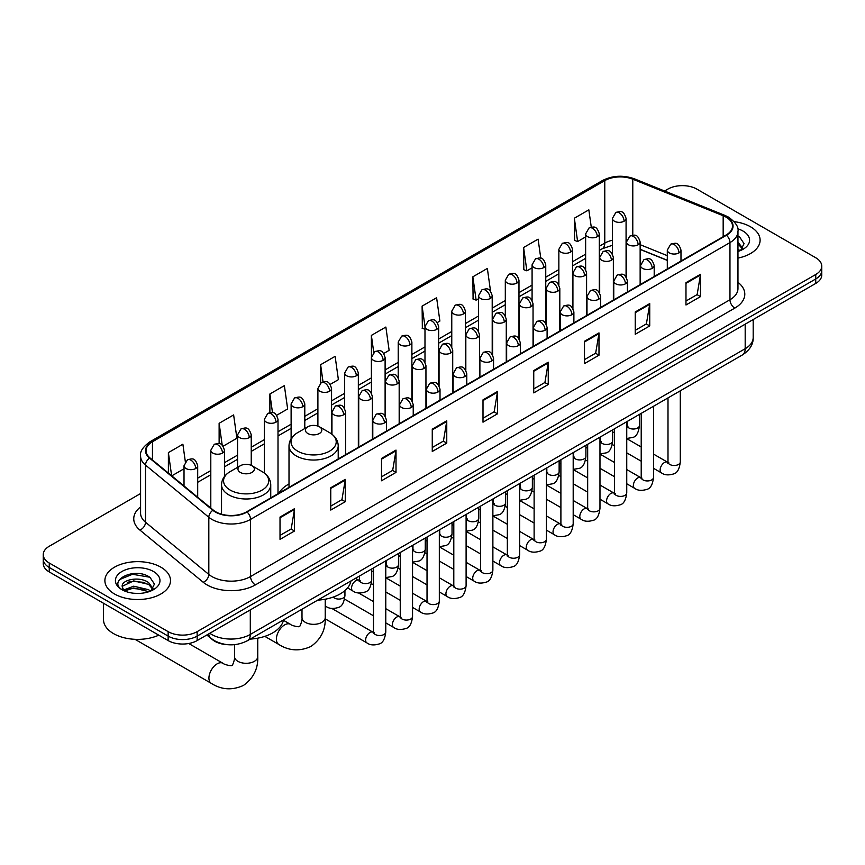 <?xml version="1.0" encoding="UTF-8"?>
<svg xmlns="http://www.w3.org/2000/svg" width="865" height="865" viewBox="0 0 865 865"><rect width="100%" height="100%" fill="white"/><g stroke="black" fill="none" stroke-linecap="round" stroke-linejoin="round"><path stroke-width="1.3" d="M289.007 483.978A36.222 20.911 0 0 0 279.017 493.137M667.304 260.408L640.143 249.423M227.852 644.706A20.501 11.84 180 0 1 212.487 639.689L206.8 634.996M140.584 493.537L49.251 546.258A20.501 11.84 0 0 0 43.25 554.638L43.25 563.558A20.501 11.84 0 0 0 49.251 571.938L168.145 640.576A20.501 11.84 0 0 0 197.144 640.576L815.749 283.428A20.501 11.84 0 0 0 821.75 275.059L821.75 270.594A20.501 11.84 0 0 1 815.749 278.963A20.501 11.84 0 0 0 821.75 270.594L821.75 266.128A20.501 11.84 0 0 0 815.749 257.759L696.855 189.111A20.501 11.84 0 0 0 667.856 189.111L664.59 191.003M43.25 554.638A20.501 11.84 0 0 0 49.251 563.007L168.145 631.645A20.501 11.84 0 0 0 197.144 631.645L197.144 636.11L815.749 278.963L197.144 636.11A20.501 11.84 0 0 1 168.145 636.11A20.501 11.84 0 0 0 197.144 636.11L197.144 640.576M49.251 563.007L49.251 567.472L168.145 636.11L49.251 567.472A20.501 11.84 0 0 1 43.25 559.093A20.501 11.84 0 0 0 49.251 567.472L49.251 571.938M750.506 226.781A32.805 18.944 0 0 0 734.115 221.645A32.805 18.944 0 0 1 750.506 226.781A32.805 18.944 0 0 1 760.108 240.178A32.805 18.944 0 0 0 750.506 226.781M160.89 567.191A32.805 18.944 0 0 0 125.144 563.083A32.805 18.944 0 0 0 104.892 580.588A32.805 18.944 0 0 0 114.494 593.974A32.805 18.944 0 0 0 150.251 598.083A32.805 18.944 0 0 0 170.502 580.588A32.805 18.944 0 0 0 160.89 567.191A32.805 18.944 0 0 0 125.144 563.083A32.805 18.944 0 0 0 104.892 580.588A32.805 18.944 0 0 0 114.494 593.974A32.805 18.944 0 0 0 150.251 598.083A32.805 18.944 0 0 0 170.502 580.588A32.805 18.944 0 0 0 160.89 567.191M726.092 217.158A21.874 12.629 180 0 1 732.504 226.089A21.874 12.629 180 0 1 726.092 235.01L246.676 511.799A21.874 12.629 180 0 1 213.298 510.112L150.002 457.931A21.874 12.629 180 0 1 146.044 450.687A21.874 12.629 180 0 1 152.456 441.756L604.776 180.612A21.874 12.629 180 0 1 632.78 179.196L723.172 215.742A21.874 12.629 180 0 1 726.092 217.158M726.481 216.931A22.414 12.943 0 0 0 723.486 215.482L633.094 178.936A22.414 12.943 0 0 0 604.386 180.396L152.067 441.539A22.414 12.943 0 0 0 149.559 458.115L212.844 510.296A22.414 12.943 0 0 0 247.066 512.026L726.481 235.237A22.414 12.943 0 0 0 726.481 216.931M280.022 517.054L280.022 539.371L294.522 531.002L294.522 508.674L280.022 517.054M280.022 535.413L291.191 528.958L294.468 509.42A5.471 3.157 -120 0 0 294.522 508.674M291.094 529.023L294.522 531.002M330.765 487.752L330.765 510.069L345.265 501.7L345.265 479.383L330.765 487.752M330.765 506.111L341.935 499.667L345.211 480.118A5.471 3.157 -120 0 0 345.265 479.383M341.837 499.721L345.265 501.7M381.508 458.45L381.508 480.778L396.008 472.409L396.008 450.081L381.508 458.45M381.508 476.82L392.678 470.365L395.954 450.827A5.471 3.157 -120 0 0 396.008 450.081M392.58 470.43L396.008 472.409M432.262 429.159L432.262 451.476L446.762 443.107L446.762 420.79L432.262 429.159M432.262 447.519L443.421 441.074L446.697 421.525A5.471 3.157 -120 0 0 446.762 420.79M443.323 441.128L446.762 443.107M685.977 282.671L685.977 304.988L700.477 296.619L700.477 274.302L685.977 282.671M685.977 301.031L697.147 294.587L700.423 275.038A5.471 3.157 -120 0 0 700.477 274.302M697.049 294.641L700.477 296.619M635.234 311.973L635.234 334.29L649.734 325.921L649.734 303.593L635.234 311.973M635.234 330.333L646.404 323.878L649.68 304.339A5.471 3.157 -120 0 0 649.734 303.593M646.306 323.943L649.734 325.921M584.491 341.264L584.491 363.592L598.991 355.212L598.991 332.895L584.491 341.264M584.491 359.624L595.661 353.18L598.937 333.641A5.471 3.157 -120 0 0 598.991 332.895M595.563 353.234L598.991 355.212M533.748 370.566L533.748 392.883L548.248 384.514L548.248 362.197L533.748 370.566M533.748 388.926L544.918 382.481L548.183 362.932A5.471 3.157 -120 0 0 548.248 362.197M544.82 382.535L548.248 384.514M483.005 399.857L483.005 422.185L497.505 413.816L497.505 391.488L483.005 399.857M483.005 418.217L494.175 411.772L497.44 392.234A5.471 3.157 -120 0 0 497.505 391.488M494.077 411.827L497.505 413.816M737.964 258.084A32.805 18.944 0 0 0 760.108 240.178A32.805 18.944 0 0 1 737.964 258.084M197.144 631.645L815.749 274.497A20.501 11.84 0 0 0 821.75 266.128M276.67 415.286L287.645 408.95L284.369 385.628L269.88 393.997L269.88 412.659M223.116 446.21L236.902 438.252L233.626 414.93L219.126 423.299L219.126 443.615M185.337 461.705L182.883 444.221L168.383 452.6L168.383 473.09M437.312 322.548L439.885 321.066L436.609 297.733L422.109 306.113L422.347 328.3M490.552 291.246L487.352 268.442L472.852 276.811L473.09 298.998M540.776 258.203L538.095 239.14L523.595 247.509L523.833 269.696M591.271 227.138L588.838 209.849L574.349 218.218L574.576 240.405M330.214 384.374L338.388 379.659L335.123 356.337L320.623 364.706L320.623 382.99M383.768 353.461L389.131 350.357L385.866 327.035L371.366 335.404L371.442 357.688M371.442 393.078L371.366 357.505M371.366 335.404L373.756 352.412M424.985 329.284L422.109 328.213M422.109 306.113L424.985 326.624M472.852 276.811L476.128 300.133L478.54 298.739M476.128 300.133L472.852 298.912M523.595 247.509L526.871 270.842L532.083 267.826M526.871 270.842L523.595 269.61M574.349 218.218L577.615 241.54L585.637 236.913M577.615 241.54L574.349 240.319M320.623 364.706L323.023 381.833M269.88 393.997L272.497 412.659M219.126 423.299L222.208 445.194M171.757 475.858L184.018 468.776M168.383 452.6L171.638 475.772M737.964 249.12L740.029 250.731M737.964 250.893L738.548 251.283M737.964 242.027L742.667 248.331M737.964 243.8L742.311 248.785M737.964 251.466A22.285 12.867 0 0 0 743.057 249.271A22.285 12.867 0 0 0 743.057 231.085A22.285 12.867 0 0 0 737.715 228.803M740.559 250.515L744.051 243.66L739.64 237.01M737.964 236.177L739.337 236.805M307.81 433.484A8.207 4.736 0 0 0 319.412 433.484A8.207 4.736 0 0 0 319.412 426.78L329.597 432.662A22.598 13.051 0 0 1 329.597 451.119A22.598 13.051 0 0 1 297.625 451.119A22.598 13.051 0 0 1 297.625 432.662C292.067 435.971 289.191 440.361 289.007 445.843A24.609 14.208 0 0 0 296.208 455.887A24.609 14.208 0 0 0 323.023 458.958A24.609 14.208 0 0 0 338.215 445.843C338.031 440.361 335.166 435.971 329.597 432.662L319.412 426.78A8.207 4.736 0 0 0 307.81 426.78A8.207 4.736 0 0 0 307.81 433.484M317.693 600.148A37.595 21.701 0 0 0 350.985 580.934M240.351 472.431A8.207 4.736 0 0 0 251.942 472.431A8.207 4.736 0 0 0 251.942 465.738L262.127 471.62A22.598 13.051 0 0 1 262.127 490.066A22.598 13.051 0 0 1 230.166 490.066A22.598 13.051 0 0 1 230.166 471.62C224.597 474.917 221.721 479.318 221.537 484.789A24.609 14.208 0 0 0 228.749 494.834A24.609 14.208 0 0 0 255.564 497.916A24.609 14.208 0 0 0 270.745 484.789C270.572 479.318 267.696 474.917 262.127 471.62L251.942 465.738A8.207 4.736 0 0 0 240.351 465.738A8.207 4.736 0 0 0 240.351 472.431M250.223 639.105A37.595 21.701 0 0 0 283.515 619.881M103.519 603.262L103.519 619.643A34.178 19.733 0 0 0 113.531 633.602A34.178 19.733 0 0 0 158.782 635.17M133.989 593.271L139.146 593.422M123.749 589.995L133.697 586.2L148.618 589.692L150.424 591.141M124.668 590.957L133.697 587.973L148.942 591.692M123.911 590.687L122.311 586.946A15.451 8.92 0 0 0 124.798 591.076M153.051 588.741L148.618 582.61C139.351 575.69 120.267 579.961 122.311 586.946L122.246 586.265M122.343 587.162L122.776 586.016L133.697 580.891L148.618 584.372L152.705 589.195M150.953 590.925L154.446 584.07L150.023 577.42C134.399 566.175 106.611 580.988 122.657 590.06L123.457 590.546M153.451 571.484A22.285 12.867 0 0 0 121.943 571.484A22.285 12.867 0 0 0 121.943 589.681A22.285 12.867 0 0 0 153.451 589.681A22.285 12.867 0 0 0 153.451 571.484M119.402 579.647L132.486 574.284L149.731 577.215M127.577 582.264L132.486 581.366L144.79 582.426M127.577 589.346L132.486 588.46L144.79 589.508M209.806 633.266A27.334 15.786 0 0 0 211.644 634.434A27.334 15.786 0 0 0 250.299 634.434L745.187 348.714A27.334 15.786 0 0 0 753.188 337.555C753.393 344.335 749.782 350.141 742.354 354.974L247.466 640.695A13.667 7.893 60 0 0 250.299 634.434L250.299 609.879M745.187 324.159L745.187 348.714A13.667 7.893 60 0 1 742.354 354.974M208.692 633.904A13.667 9.147 129.5 0 0 211.082 638.348L206.93 634.921M815.749 283.428L815.749 274.497M168.145 640.576L168.145 631.645M737.964 282.325A34.178 19.733 180 0 1 734.796 308.113L255.38 584.902A6.834 3.947 60 0 1 250.547 576.533L729.963 299.744A27.334 15.786 0 0 0 737.964 288.586L737.964 231.442A27.334 15.786 180 0 1 729.963 242.6A6.834 3.947 -120 0 0 726.481 235.237M255.38 584.902A34.178 19.733 180 0 1 207.049 584.902A34.178 19.733 180 0 1 203.221 582.275L139.925 530.083A34.178 19.733 180 0 1 140.584 506.933M211.882 576.533A27.334 15.786 0 0 0 250.547 576.533L250.547 519.389A27.334 15.786 180 0 1 208.822 517.281L145.525 465.1A27.334 15.786 180 0 1 140.584 456.05L140.584 513.194A27.334 15.786 0 0 0 145.525 522.244L208.822 574.425A27.334 15.786 0 0 0 211.882 576.533M737.964 231.442C738.883 227.171 735.737 222.413 728.546 217.147L724.957 215.407A6.834 3.2 112 0 0 723.486 215.482M724.957 215.407L634.564 178.871C623.243 174.86 612.496 175.444 602.321 180.612A6.834 3.947 60 0 1 604.386 180.396M152.067 441.539A6.834 3.947 -120 0 0 150.002 441.756C142.909 446.859 139.762 451.617 140.584 456.05M149.559 458.115A6.834 4.574 129.5 0 0 145.525 465.1L145.525 522.244A6.834 4.574 -50.5 0 1 139.925 530.083M634.564 178.871A6.834 3.2 112 0 0 633.094 178.936M212.844 510.296A6.834 4.574 129.5 0 0 208.822 517.281L208.822 574.425A6.834 4.574 -50.5 0 1 203.221 582.275M247.066 512.026A6.834 3.947 60 0 1 250.547 519.389L729.963 242.6L729.963 299.744A6.834 3.947 60 0 0 734.796 308.113M152.456 441.756L152.456 459.953M723.172 215.742L723.172 236.696M632.78 179.196L632.78 235.172M667.304 255.662L640.143 244.676M626.768 239.994A21.874 12.629 0 0 0 626.076 239.875M612.409 240.254A21.874 12.629 0 0 0 604.776 243.119L599.304 246.276M604.776 180.612L604.776 243.119A12.305 7.104 60 0 1 602.224 248.752L599.304 250.439M585.637 254.169L572.533 261.727M558.855 269.621L545.75 277.189M532.083 285.082L518.978 292.651M505.311 300.544L492.207 308.102M478.54 315.995L465.435 323.564M451.768 331.457L438.663 339.026M424.985 346.908L411.881 354.477M398.214 362.37L385.109 369.939M371.442 377.832L358.337 385.39M344.67 393.283L331.565 400.852M317.898 408.745L304.794 416.314M291.116 424.207L278.011 431.765M264.344 439.658L251.239 447.227M237.572 455.12L224.468 462.689M210.801 470.571L197.696 478.14M483.005 400.571L497.44 392.234M533.748 371.269L548.183 362.932M584.491 341.978L598.937 333.641M635.234 312.676L649.68 304.339M685.977 283.374L700.423 275.038M432.262 429.862L446.697 421.525M381.508 459.164L395.954 450.827M330.765 488.455L345.211 480.118M280.022 517.757L294.468 509.42M325.229 599.218L325.229 617.642A11.623 6.704 180 0 1 321.823 622.378A11.623 6.704 180 0 1 305.399 622.378A11.623 6.704 180 0 1 301.993 617.642C302.696 619.578 299.679 628.001 299.312 626.346C300.555 627.493 291.754 625.903 290.424 624.314L283.428 620.281M325.229 617.642C325.727 629.666 320.958 639.278 310.924 646.469C299.679 651.561 288.975 650.88 278.8 644.447A11.623 6.704 -60 0 1 277.027 635.137A11.623 6.704 -60 0 1 284.617 624.898A11.623 6.704 -60 0 1 290.424 624.314M257.759 638.165L257.759 656.589A11.623 6.704 180 0 1 254.364 661.336A11.623 6.704 180 0 1 237.929 661.336A11.623 6.704 180 0 1 234.523 656.589C235.237 658.535 232.22 666.958 231.842 665.304C233.085 666.45 224.284 664.85 222.954 663.271L188.732 643.506M257.759 656.589C258.257 668.613 253.488 678.225 243.465 685.426C232.22 690.519 221.505 689.837 211.341 683.393A11.623 6.704 -60 0 1 209.557 674.084A11.623 6.704 -60 0 1 217.147 663.844A11.623 6.704 -60 0 1 222.954 663.271M678.971 252.894A6.834 3.947 0 0 0 680.982 250.104C678.203 241.346 675.511 243.087 670.721 244.19A6.834 3.947 60 0 1 674.138 244.525A6.834 3.947 -120 0 1 678.971 252.894A6.834 3.947 0 0 1 669.305 252.894A6.834 3.947 0 0 1 667.304 250.104L670.721 244.19M653.518 468.3L661.401 472.852A6.152 3.546 -60 0 1 660.46 467.922A6.152 3.546 -60 0 1 664.471 462.505A6.152 3.546 -60 0 1 664.752 462.353A6.152 3.546 -60 0 1 667.553 462.202L653.518 454.093M668.342 462.818L667.791 463.272L667.996 461.942A6.152 3.546 -0 0 0 669.791 464.451A6.152 3.546 -0 0 0 678.214 464.613A6.152 3.546 -0 0 0 680.29 461.942C679.447 469.089 677.241 473.079 673.662 473.912C668.515 475.48 664.428 475.123 661.401 472.852M652.199 268.355A6.834 3.947 0 0 0 654.199 265.566C651.432 256.797 648.728 258.548 643.949 259.651A6.834 3.947 60 0 1 647.366 259.987A6.834 3.947 -120 0 1 652.199 268.355A6.834 3.947 0 0 1 642.533 268.355A6.834 3.947 0 0 1 640.533 265.566L643.949 259.651M626.747 483.762L634.629 488.314A6.152 3.546 -60 0 1 633.688 483.384A6.152 3.546 -60 0 1 637.7 477.956A6.152 3.546 -60 0 1 637.981 477.815A6.152 3.546 -60 0 1 640.781 477.653L626.747 469.554M641.571 478.28L641.019 478.734L641.214 477.404A6.152 3.546 -0 0 0 643.019 479.913A6.152 3.546 -0 0 0 651.432 480.064A6.152 3.546 -0 0 0 653.518 477.404C652.675 484.541 650.469 488.53 646.879 489.374C641.744 490.931 637.656 490.585 634.629 488.314M625.427 283.817A6.834 3.947 0 0 0 627.428 281.028C624.66 272.259 621.957 274 617.178 275.102A6.834 3.947 60 0 1 620.594 275.448A6.834 3.947 -120 0 1 625.427 283.817A6.834 3.947 0 0 1 615.761 283.817A6.834 3.947 0 0 1 613.761 281.028L617.178 275.102M599.975 499.213L607.857 503.765A6.152 3.546 -60 0 1 606.906 498.835A6.152 3.546 -60 0 1 610.928 493.418A6.152 3.546 -60 0 1 611.198 493.266A6.152 3.546 -60 0 1 614.009 493.115L599.975 485.016M614.799 493.731L614.247 494.185L614.442 492.855A6.152 3.546 -0 0 0 616.248 495.375A6.152 3.546 -0 0 0 624.66 495.526A6.152 3.546 -0 0 0 626.747 492.855C625.903 500.002 623.687 503.992 620.108 504.825C614.972 506.393 610.885 506.036 607.857 503.765M598.656 299.268A6.834 3.947 0 0 0 600.656 296.479C597.877 287.71 595.185 289.461 590.406 290.564A6.834 3.947 60 0 1 593.823 290.9A6.834 3.947 -120 0 1 598.656 299.268A6.834 3.947 0 0 1 588.989 299.268A6.834 3.947 0 0 1 586.989 296.479L590.406 290.564M573.192 514.675L581.075 519.227A6.152 3.546 -60 0 1 580.134 514.297A6.152 3.546 -60 0 1 584.156 508.88A6.152 3.546 -60 0 1 584.426 508.728A6.152 3.546 -60 0 1 587.227 508.577L573.192 500.467M588.027 509.193L587.476 509.647L587.67 508.317A6.152 3.546 -0 0 0 589.476 510.826A6.152 3.546 -0 0 0 597.888 510.977A6.152 3.546 -0 0 0 599.975 508.317C599.131 515.464 596.915 519.454 593.336 520.287C588.2 521.855 584.113 521.498 581.075 519.227M571.884 314.73A6.834 3.947 0 0 0 573.884 311.941C571.105 303.172 568.413 304.923 563.634 306.015A6.834 3.947 60 0 1 567.051 306.361A6.834 3.947 -120 0 1 571.884 314.73A6.834 3.947 0 0 1 562.218 314.73A6.834 3.947 0 0 1 560.206 311.941L563.634 306.015M546.421 530.137L554.303 534.689A6.152 3.546 -60 0 1 553.362 529.758A6.152 3.546 -60 0 1 557.384 524.331A6.152 3.546 -60 0 1 557.655 524.19A6.152 3.546 -60 0 1 560.455 524.028L546.421 515.929M561.244 524.655L560.693 525.109L560.898 523.779A6.152 3.546 -0 0 0 562.693 526.288A6.152 3.546 -0 0 0 571.116 526.439A6.152 3.546 -0 0 0 573.192 523.779C572.36 530.915 570.143 534.905 566.564 535.749C561.417 537.306 557.33 536.96 554.303 534.689M545.101 330.192A6.834 3.947 0 0 0 547.102 327.403C544.334 318.634 541.641 320.374 536.851 321.477A6.834 3.947 60 0 1 540.268 321.812A6.834 3.947 -120 0 1 545.101 330.192A6.834 3.947 0 0 1 535.435 330.192A6.834 3.947 0 0 1 533.435 327.403L536.851 321.477M519.649 545.588L527.531 550.14A6.152 3.546 -60 0 1 526.59 545.21A6.152 3.546 -60 0 1 530.602 539.792A6.152 3.546 -60 0 1 530.883 539.641A6.152 3.546 -60 0 1 533.683 539.49L519.649 531.38M534.473 540.106L533.921 540.56L534.116 539.23A6.152 3.546 -0 0 0 535.922 541.75A6.152 3.546 -0 0 0 544.345 541.901A6.152 3.546 -0 0 0 546.421 539.23C545.577 546.377 543.371 550.367 539.792 551.2C534.646 552.767 530.559 552.411 527.531 550.14M518.33 345.643A6.834 3.947 0 0 0 520.33 342.854C517.562 334.085 514.859 335.836 510.08 336.939A6.834 3.947 60 0 1 513.496 337.274A6.834 3.947 -120 0 1 518.33 345.643A6.834 3.947 0 0 1 508.663 345.643A6.834 3.947 0 0 1 506.663 342.854L510.08 336.939M492.877 561.05L500.759 565.602A6.152 3.546 -60 0 1 499.819 560.671A6.152 3.546 -60 0 1 503.83 555.254A6.152 3.546 -60 0 1 504.111 555.103A6.152 3.546 -60 0 1 506.912 554.941L492.877 546.842M507.701 555.568L507.15 556.022L507.344 554.692A6.152 3.546 -0 0 0 509.15 557.201A6.152 3.546 -0 0 0 517.562 557.352A6.152 3.546 -0 0 0 519.649 554.692C518.805 561.839 516.6 565.829 513.01 566.662C507.874 568.229 503.787 567.873 500.759 565.602M491.558 361.105A6.834 3.947 0 0 0 493.558 358.315C490.79 349.546 488.087 351.287 483.308 352.39A6.834 3.947 60 0 1 486.725 352.736A6.834 3.947 -120 0 1 491.558 361.105A6.834 3.947 0 0 1 481.892 361.105A6.834 3.947 0 0 1 479.891 358.315L483.308 352.39M466.105 576.512L473.988 581.053A6.152 3.546 -60 0 1 473.036 576.133A6.152 3.546 -60 0 1 477.058 570.705A6.152 3.546 -60 0 1 477.329 570.565A6.152 3.546 -60 0 1 480.129 570.403L466.105 562.304M480.929 571.019L480.378 571.473L480.572 570.154A6.152 3.546 -0 0 0 482.378 572.662A6.152 3.546 -0 0 0 490.79 572.814A6.152 3.546 -0 0 0 492.877 570.154C492.034 577.29 489.817 581.28 486.238 582.123C481.102 583.68 477.015 583.324 473.988 581.053M464.786 376.556A6.834 3.947 0 0 0 466.786 373.767C464.008 365.008 461.315 366.749 456.536 367.852A6.834 3.947 60 0 1 459.953 368.187A6.834 3.947 -120 0 1 464.786 376.556A6.834 3.947 0 0 1 455.12 376.556A6.834 3.947 0 0 1 453.119 373.767L456.536 367.852M439.323 591.963L447.205 596.515A6.152 3.546 -60 0 1 446.264 591.584A6.152 3.546 -60 0 1 450.287 586.167A6.152 3.546 -60 0 1 450.557 586.016A6.152 3.546 -60 0 1 453.357 585.865L439.323 577.755M454.147 586.481L453.606 586.935L453.801 585.605A6.152 3.546 -0 0 0 455.606 588.113A6.152 3.546 -0 0 0 464.018 588.276A6.152 3.546 -0 0 0 466.105 585.605C465.262 592.752 463.045 596.742 459.466 597.574C454.33 599.142 450.243 598.785 447.205 596.515M438.014 392.018A6.834 3.947 0 0 0 440.015 389.228C437.236 380.459 434.544 382.211 429.764 383.314A6.834 3.947 60 0 1 433.181 383.649A6.834 3.947 -120 0 1 438.014 392.018A6.834 3.947 0 0 1 428.348 392.018A6.834 3.947 0 0 1 426.337 389.228L429.764 383.314M412.551 607.425L420.433 611.977A6.152 3.546 -60 0 1 419.493 607.046A6.152 3.546 -60 0 1 423.515 601.618A6.152 3.546 -60 0 1 423.785 601.478A6.152 3.546 -60 0 1 426.586 601.316L412.551 593.217M427.375 601.943L426.823 602.397L427.029 601.067A6.152 3.546 -0 0 0 428.824 603.575A6.152 3.546 -0 0 0 437.247 603.727A6.152 3.546 -0 0 0 439.323 601.067C438.479 608.203 436.274 612.193 432.695 613.036C427.548 614.593 423.461 614.247 420.433 611.977M411.232 407.48A6.834 3.947 0 0 0 413.232 404.69C410.464 395.921 407.772 397.662 402.982 398.765A6.834 3.947 60 0 1 406.399 399.111A6.834 3.947 -120 0 1 411.232 407.48A6.834 3.947 0 0 1 401.565 407.48A6.834 3.947 0 0 1 399.565 404.69L402.982 398.765M385.779 622.876L393.661 627.428A6.152 3.546 -60 0 1 392.721 622.497A6.152 3.546 -60 0 1 396.732 617.08A6.152 3.546 -60 0 1 397.013 616.929A6.152 3.546 -60 0 1 399.814 616.777L385.779 608.679M400.603 617.394L400.052 617.848L400.246 616.518A6.152 3.546 -0 0 0 402.052 619.037A6.152 3.546 -0 0 0 410.475 619.189A6.152 3.546 -0 0 0 412.551 616.518C411.708 623.665 409.502 627.655 405.923 628.487C400.776 630.055 396.689 629.698 393.661 627.428M384.46 422.931A6.834 3.947 0 0 0 386.46 420.141C383.692 411.372 380.989 413.124 376.21 414.227A6.834 3.947 60 0 1 379.627 414.562A6.834 3.947 -120 0 1 384.46 422.931A6.834 3.947 0 0 1 374.794 422.931A6.834 3.947 0 0 1 372.793 420.141L376.21 414.227M325.218 618.832L366.89 642.89A6.152 3.546 -60 0 1 365.949 637.959A6.152 3.546 -60 0 1 369.961 632.542A6.152 3.546 -60 0 1 370.231 632.391A6.152 3.546 -60 0 1 373.042 632.239L331.857 608.463M373.831 632.856L373.28 633.31L373.475 631.98A6.152 3.546 -0 0 0 375.28 634.488A6.152 3.546 -0 0 0 383.692 634.64A6.152 3.546 -0 0 0 385.779 631.98C384.936 639.127 382.719 643.117 379.14 643.949C374.004 645.517 369.917 645.16 366.89 642.89M638.132 244.784A6.834 3.947 0 0 0 640.143 241.984C637.364 233.226 634.672 234.966 629.882 236.069A6.834 3.947 60 0 1 633.31 236.404A6.834 3.947 -120 0 1 638.132 244.784A6.834 3.947 0 0 1 628.477 244.784A6.834 3.947 0 0 1 626.465 241.984L629.882 236.069M627.503 426.348L626.952 426.802L627.157 425.472A6.152 3.546 -0 0 0 628.952 427.991A6.152 3.546 -0 0 0 637.375 428.143A6.152 3.546 -0 0 0 639.451 425.472C638.608 432.619 636.402 436.609 632.823 437.441L626.747 438.469M611.36 260.235A6.834 3.947 0 0 0 613.361 257.446C610.593 248.677 607.9 250.428 603.11 251.531A6.834 3.947 60 0 1 606.527 251.866A6.834 3.947 -120 0 1 611.36 260.235A6.834 3.947 0 0 1 601.694 260.235A6.834 3.947 0 0 1 599.694 257.446L603.11 251.531M600.732 441.81L600.18 442.264L600.375 440.934A6.152 3.546 -0 0 0 602.181 443.442A6.152 3.546 -0 0 0 610.604 443.594A6.152 3.546 -0 0 0 612.679 440.934C611.836 448.081 609.63 452.071 606.041 452.903L599.975 453.92M584.589 275.697A6.834 3.947 0 0 0 586.589 272.908C583.821 264.139 581.118 265.879 576.339 266.982A6.834 3.947 60 0 1 579.755 267.328A6.834 3.947 -120 0 1 584.589 275.697A6.834 3.947 0 0 1 574.922 275.697A6.834 3.947 0 0 1 572.922 272.908L576.339 266.982M573.96 457.261L573.409 457.726L573.603 456.396A6.152 3.546 -0 0 0 575.409 458.904A6.152 3.546 -0 0 0 583.821 459.055A6.152 3.546 -0 0 0 585.908 456.396C585.064 463.532 582.848 467.522 579.269 468.365L573.192 469.381M557.817 291.148A6.834 3.947 0 0 0 559.817 288.359C557.049 279.6 554.346 281.341 549.567 282.444A6.834 3.947 60 0 1 552.984 282.779A6.834 3.947 -120 0 1 557.817 291.148A6.834 3.947 0 0 1 548.15 291.148A6.834 3.947 0 0 1 546.15 288.359L549.567 282.444M547.188 472.723L546.637 473.177L546.831 471.847A6.152 3.546 -0 0 0 548.637 474.366A6.152 3.546 -0 0 0 557.049 474.517A6.152 3.546 -0 0 0 559.136 471.847C558.293 478.994 556.076 482.984 552.497 483.816L546.421 484.843M531.045 306.61A6.834 3.947 0 0 0 533.045 303.82C530.267 295.052 527.574 296.803 522.795 297.906A6.834 3.947 60 0 1 526.212 298.241A6.834 3.947 -120 0 1 531.045 306.61A6.834 3.947 0 0 1 521.379 306.61A6.834 3.947 0 0 1 519.378 303.82L522.795 297.906M520.406 488.184L519.865 488.639L520.06 487.309A6.152 3.546 -0 0 0 521.855 489.817A6.152 3.546 -0 0 0 530.277 489.968A6.152 3.546 -0 0 0 532.364 487.309C531.521 494.456 529.304 498.445 525.725 499.278L519.649 500.294M504.263 322.072A6.834 3.947 0 0 0 506.274 319.282C503.495 310.513 500.803 312.254 496.013 313.357A6.834 3.947 60 0 1 499.44 313.692A6.834 3.947 -120 0 1 504.263 322.072A6.834 3.947 0 0 1 494.607 322.072A6.834 3.947 0 0 1 492.596 319.282L496.013 313.357M493.634 503.635L493.082 504.09L493.288 502.77A6.152 3.546 -0 0 0 495.083 505.279A6.152 3.546 -0 0 0 503.506 505.43A6.152 3.546 -0 0 0 505.582 502.77C504.738 509.907 502.533 513.896 498.954 514.74L492.877 515.756M477.491 337.523A6.834 3.947 0 0 0 479.491 334.733C476.723 325.964 474.031 327.716 469.241 328.819A6.834 3.947 60 0 1 472.658 329.154A6.834 3.947 -120 0 1 477.491 337.523A6.834 3.947 0 0 1 467.824 337.523A6.834 3.947 0 0 1 465.824 334.733L469.241 328.819M466.862 519.097L466.311 519.551L466.505 518.221A6.152 3.546 -0 0 0 468.311 520.73A6.152 3.546 -0 0 0 476.734 520.892A6.152 3.546 -0 0 0 478.81 518.221C477.967 525.369 475.761 529.358 472.171 530.191L466.105 531.207M450.719 352.985A6.834 3.947 0 0 0 452.719 350.195C449.951 341.426 447.248 343.178 442.469 344.27A6.834 3.947 60 0 1 445.886 344.616A6.834 3.947 -120 0 1 450.719 352.985A6.834 3.947 0 0 1 441.053 352.985A6.834 3.947 0 0 1 439.052 350.195L442.469 344.27M440.09 534.559L439.539 535.013L439.734 533.683A6.152 3.546 -0 0 0 441.539 536.192A6.152 3.546 -0 0 0 449.951 536.343A6.152 3.546 -0 0 0 452.038 533.683C451.195 540.82 448.978 544.809 445.399 545.653L439.323 546.669M423.947 368.447A6.834 3.947 0 0 0 425.948 365.646C423.169 356.888 420.476 358.629 415.697 359.732A6.834 3.947 60 0 1 419.114 360.067A6.834 3.947 -120 0 1 423.947 368.447A6.834 3.947 0 0 1 414.281 368.447A6.834 3.947 0 0 1 412.281 365.646L415.697 359.732M413.319 550.01L412.767 550.464L412.962 549.134A6.152 3.546 -0 0 0 414.768 551.654A6.152 3.546 -0 0 0 423.18 551.805A6.152 3.546 -0 0 0 425.266 549.134C424.423 556.282 422.207 560.271 418.628 561.104L412.551 562.131M397.176 383.898A6.834 3.947 0 0 0 399.176 381.108C396.397 372.339 393.705 374.091 388.926 375.194A6.834 3.947 60 0 1 392.342 375.529A6.834 3.947 -120 0 1 397.176 383.898A6.834 3.947 0 0 1 387.509 383.898A6.834 3.947 0 0 1 385.509 381.108L388.926 375.194M386.536 565.472L385.995 565.926L386.19 564.596A6.152 3.546 -0 0 0 387.985 567.105A6.152 3.546 -0 0 0 396.408 567.256A6.152 3.546 -0 0 0 398.495 564.596C397.651 571.743 395.435 575.733 391.856 576.566L385.779 577.582M370.393 399.36A6.834 3.947 0 0 0 372.404 396.57C369.625 387.801 366.933 389.542 362.143 390.645A6.834 3.947 60 0 1 365.56 390.991A6.834 3.947 -120 0 1 370.393 399.36A6.834 3.947 0 0 1 360.737 399.36A6.834 3.947 0 0 1 358.726 396.57L362.143 390.645M359.764 580.923L359.213 581.388L359.418 580.058A6.152 3.546 -0 0 0 361.213 582.567A6.152 3.546 -0 0 0 369.636 582.718A6.152 3.546 -0 0 0 371.712 580.058C370.869 587.194 368.663 591.184 365.084 592.028C359.937 593.585 355.85 593.228 352.823 590.957A6.152 3.546 -60 0 1 351.547 588.146A6.152 3.546 -60 0 1 356.175 580.469A6.152 3.546 -60 0 1 358.975 580.307L355.515 578.307M343.621 414.811A6.834 3.947 0 0 0 345.622 412.021C342.854 403.263 340.161 405.004 335.371 406.107A6.834 3.947 60 0 1 338.788 406.442A6.834 3.947 -120 0 1 343.621 414.811A6.834 3.947 0 0 1 333.955 414.811A6.834 3.947 0 0 1 331.955 412.021L335.371 406.107M333.263 597.077A6.152 3.546 -0 0 0 334.441 598.029A6.152 3.546 -0 0 0 342.864 598.18A6.152 3.546 -0 0 0 344.94 595.509C344.097 602.656 341.891 606.646 338.302 607.479C333.166 609.047 329.078 608.69 326.051 606.419A6.152 3.546 -60 0 1 325.229 605.576M325.229 601.099A6.152 3.546 -60 0 1 326.224 599.023M624.076 221.202A6.834 3.947 0 0 0 626.076 218.413C623.297 209.644 620.605 211.395 615.826 212.498A6.834 3.947 60 0 1 619.243 212.833A6.834 3.947 -120 0 1 624.076 221.202A6.834 3.947 0 0 1 614.409 221.202A6.834 3.947 0 0 1 612.409 218.413L615.826 212.498M597.304 236.664A6.834 3.947 0 0 0 599.304 233.874C596.526 225.105 593.833 226.846 589.054 227.949A6.834 3.947 60 0 1 592.471 228.284A6.834 3.947 -120 0 1 597.304 236.664A6.834 3.947 0 0 1 587.638 236.664A6.834 3.947 0 0 1 585.637 233.874L589.054 227.949M570.522 252.115A6.834 3.947 0 0 0 572.533 249.325C569.754 240.556 567.062 242.308 562.272 243.411A6.834 3.947 60 0 1 565.688 243.746A6.834 3.947 -120 0 1 570.522 252.115A6.834 3.947 0 0 1 560.855 252.115A6.834 3.947 0 0 1 558.855 249.325L562.272 243.411M543.75 267.577A6.834 3.947 0 0 0 545.75 264.787C542.982 256.018 540.279 257.759 535.5 258.862A6.834 3.947 60 0 1 538.917 259.208A6.834 3.947 -120 0 1 543.75 267.577A6.834 3.947 0 0 1 534.083 267.577A6.834 3.947 0 0 1 532.083 264.787L535.5 258.862M516.978 283.028A6.834 3.947 0 0 0 518.978 280.238C516.21 271.48 513.507 273.221 508.728 274.324A6.834 3.947 60 0 1 512.145 274.659A6.834 3.947 -120 0 1 516.978 283.028A6.834 3.947 0 0 1 507.312 283.028A6.834 3.947 0 0 1 505.311 280.238L508.728 274.324M490.206 298.49A6.834 3.947 0 0 0 492.207 295.7C489.428 286.931 486.736 288.683 481.956 289.786A6.834 3.947 60 0 1 485.373 290.121A6.834 3.947 -120 0 1 490.206 298.49A6.834 3.947 0 0 1 480.54 298.49A6.834 3.947 0 0 1 478.54 295.7L481.956 289.786M463.435 313.952A6.834 3.947 0 0 0 465.435 311.162C462.656 302.393 459.964 304.134 455.185 305.237A6.834 3.947 60 0 1 458.601 305.583A6.834 3.947 -120 0 1 463.435 313.952A6.834 3.947 0 0 1 453.768 313.952A6.834 3.947 0 0 1 451.768 311.162L455.185 305.237M436.652 329.403A6.834 3.947 0 0 0 438.663 326.613C435.884 317.844 433.192 319.596 428.402 320.699A6.834 3.947 60 0 1 431.819 321.034A6.834 3.947 -120 0 1 436.652 329.403A6.834 3.947 0 0 1 426.986 329.403A6.834 3.947 0 0 1 424.985 326.613L428.402 320.699M409.88 344.865A6.834 3.947 0 0 0 411.881 342.075C409.113 333.306 406.409 335.058 401.63 336.15A6.834 3.947 60 0 1 405.047 336.496A6.834 3.947 -120 0 1 409.88 344.865A6.834 3.947 0 0 1 400.214 344.865A6.834 3.947 0 0 1 398.214 342.075L401.63 336.15M383.108 360.327A6.834 3.947 0 0 0 385.109 357.537C382.341 348.768 379.638 350.509 374.859 351.612A6.834 3.947 60 0 1 378.275 351.947A6.834 3.947 -120 0 1 383.108 360.327A6.834 3.947 0 0 1 373.442 360.327A6.834 3.947 0 0 1 371.442 357.537L374.859 351.612M356.337 375.778A6.834 3.947 0 0 0 358.337 372.988C355.558 364.219 352.866 365.971 348.087 367.074A6.834 3.947 60 0 1 351.504 367.409A6.834 3.947 -120 0 1 356.337 375.778A6.834 3.947 0 0 1 346.67 375.778A6.834 3.947 0 0 1 344.67 372.988L348.087 367.074M329.565 391.239A6.834 3.947 0 0 0 331.565 388.45C328.786 379.681 326.094 381.422 321.315 382.525A6.834 3.947 60 0 1 324.732 382.871A6.834 3.947 -120 0 1 329.565 391.239A6.834 3.947 0 0 1 319.899 391.239A6.834 3.947 0 0 1 317.898 388.45L321.315 382.525M302.782 406.691A6.834 3.947 0 0 0 304.794 403.901C302.015 395.143 299.322 396.884 294.532 397.986A6.834 3.947 60 0 1 297.949 398.322A6.834 3.947 -120 0 1 302.782 406.691A6.834 3.947 0 0 1 293.116 406.691A6.834 3.947 0 0 1 291.116 403.901L294.532 397.986M276.011 422.152A6.834 3.947 0 0 0 278.011 419.363C275.243 410.594 272.54 412.346 267.761 413.448A6.834 3.947 60 0 1 271.178 413.784A6.834 3.947 -120 0 1 276.011 422.152A6.834 3.947 0 0 1 266.344 422.152A6.834 3.947 0 0 1 264.344 419.363L267.761 413.448M249.239 437.614A6.834 3.947 0 0 0 251.239 434.825C248.471 426.056 245.768 427.797 240.989 428.899A6.834 3.947 60 0 1 244.406 429.245A6.834 3.947 -120 0 1 249.239 437.614A6.834 3.947 0 0 1 239.573 437.614A6.834 3.947 0 0 1 237.572 434.825L240.989 428.899M222.467 453.065A6.834 3.947 0 0 0 224.468 450.276C221.689 441.507 218.996 443.258 214.217 444.361A6.834 3.947 60 0 1 217.634 444.697A6.834 3.947 -120 0 1 222.467 453.065A6.834 3.947 0 0 1 212.801 453.065A6.834 3.947 0 0 1 210.801 450.276L214.217 444.361M195.695 468.527A6.834 3.947 0 0 0 197.696 465.738C194.917 456.969 192.225 458.72 187.446 459.812A6.834 3.947 60 0 1 190.862 460.158A6.834 3.947 -120 0 1 195.695 468.527A6.834 3.947 0 0 1 186.029 468.527A6.834 3.947 0 0 1 184.018 465.738L187.446 459.812M247.466 640.695C236.469 646.22 225.473 646.22 214.466 640.695L211.082 638.348M753.188 337.555L753.188 319.542M602.321 180.612L150.002 441.756M612.409 245.292L602.224 248.752M585.637 258.332L572.533 265.89M558.855 273.783L545.75 281.352M532.083 289.245L518.978 296.814M505.311 304.696L492.207 312.265M478.54 320.158L465.435 327.727M451.768 335.62L438.663 343.178M424.985 351.071L411.881 358.64M398.214 366.533L385.109 374.102M371.442 381.995L358.337 389.553M344.67 397.446L331.565 405.015M317.898 412.908L304.794 420.476M291.116 428.359L278.011 435.928M264.344 443.821L251.239 451.389M237.572 459.283L224.468 466.841M210.801 474.734L197.696 482.302M667.304 260.257L640.143 249.271M278.8 644.447L264.809 636.359M338.215 458.958L338.215 445.843M289.007 487.363L289.007 445.843M307.81 426.78L297.625 432.662M301.993 609.209L301.993 617.642M211.341 683.393L134.994 639.311M270.745 497.905L270.745 484.789M221.537 514.199L221.537 484.789M240.351 465.738L230.166 471.62M234.523 644.663L234.523 656.589M668.796 462.689L667.553 462.202M680.29 390.807L680.29 461.942M680.982 261.057L680.982 250.104M641.214 461.196L626.747 452.849M614.442 445.745L612.312 444.513M667.996 397.911L667.996 461.942M667.304 268.95L667.304 250.104M641.214 446.989L626.747 438.642M642.025 478.15L640.781 477.653M653.518 406.258L653.518 477.404M654.199 276.519L654.199 265.566M614.442 476.658L599.975 468.3M587.67 461.196L585.54 459.975M641.214 413.362L641.214 477.404M640.533 284.412L640.533 265.566M614.442 462.451L599.975 454.093M615.253 493.612L614.009 493.115M626.747 421.72L626.747 492.855M627.428 291.981L627.428 281.028M587.67 492.12L573.192 483.762M560.898 476.658L558.768 475.426M614.442 428.824L614.442 492.855M613.761 299.874L613.761 281.028M587.67 477.913L573.192 469.554M588.481 509.063L587.227 508.577M599.975 437.182L599.975 508.317M600.656 307.432L600.656 296.479M560.898 507.571L546.421 499.213M534.116 492.12L531.997 490.888M587.67 444.286L587.67 508.317M586.989 315.325L586.989 296.479M560.898 493.364L546.421 485.016M561.709 524.525L560.455 524.028M573.192 452.633L573.192 523.779M573.884 322.894L573.884 311.941M534.116 523.033L519.649 514.675M507.344 507.571L505.214 506.349M560.898 459.737L560.898 523.779M560.206 330.787L560.206 311.941M534.116 508.825L519.649 500.467M534.927 539.976L533.683 539.49M546.421 468.095L546.421 539.23M547.102 338.356L547.102 327.403M507.344 538.484L492.877 530.137M480.572 523.033L478.442 521.8M534.116 475.199L534.116 539.23M533.435 346.238L533.435 327.403M507.344 524.287L492.877 515.929M508.155 555.438L506.912 554.941M519.649 483.546L519.649 554.692M520.33 353.807L520.33 342.854M480.572 553.946L466.105 545.588M453.801 538.484L451.671 537.262M507.344 490.65L507.344 554.692M506.663 361.7L506.663 342.854M480.572 539.738L466.105 531.38M481.383 570.9L480.129 570.403M492.877 499.008L492.877 570.154M493.558 369.269L493.558 358.315M453.801 569.408L439.323 561.05M427.029 553.946L424.899 552.713M480.572 506.111L480.572 570.154M479.891 377.162L479.891 358.315M453.801 555.2L439.323 546.842M454.612 586.351L453.357 585.865M466.105 514.47L466.105 585.605M466.786 384.72L466.786 373.767M427.029 584.859L412.551 576.512M400.246 569.408L398.127 568.175M453.801 521.573L453.801 585.605M453.119 392.613L453.119 373.767M427.029 570.651L412.551 562.304M427.84 601.813L426.586 601.316M439.323 529.921L439.323 601.067M440.015 400.181L440.015 389.228M400.246 600.321L385.779 591.963M373.475 584.859L371.345 583.637M359.418 576.739L358.824 576.404M427.029 537.024L427.029 601.067M426.337 408.075L426.337 389.228M400.246 586.113L385.779 577.755M401.057 617.275L399.814 616.777M412.551 545.383L412.551 616.518M413.232 415.643L413.232 404.69M373.475 615.783L344.573 599.088M400.246 552.486L400.246 616.518M399.565 423.536L399.565 404.69M373.475 601.575L358.629 593.001M374.286 632.726L373.042 632.239M385.779 560.844L385.779 631.98M386.46 431.094L386.46 420.141M373.475 567.937L373.475 631.98M372.793 438.988L372.793 420.141M627.968 426.218L626.714 425.731M639.451 414.378L639.451 425.472M640.143 284.639L640.143 241.984M627.157 421.482L627.157 425.472M614.442 432.846L612.679 431.83M626.465 277.535L626.465 241.984M601.186 441.68L599.942 441.182M612.679 429.84L612.679 440.934M613.361 300.101L613.361 257.446M600.375 436.944L600.375 440.934M587.67 448.308L585.908 447.292M599.694 292.986L599.694 257.446M574.414 457.142L573.171 456.644M585.908 445.302L585.908 456.396M586.589 315.552L586.589 272.908M573.603 452.395L573.603 456.396M560.898 463.77L559.136 462.753M572.922 308.448L572.922 272.908M547.642 472.593L546.388 472.106M559.136 460.753L559.136 471.847M559.817 331.014L559.817 288.359M546.831 467.857L546.831 471.847M534.116 479.221L532.364 478.204M546.15 323.91L546.15 288.359M520.871 488.055L519.616 487.557M532.364 476.215L532.364 487.309M533.045 346.476L533.045 303.82M520.06 483.319L520.06 487.309M507.344 494.683L505.582 493.666M519.378 339.361L519.378 303.82M494.099 503.517L492.845 503.019M505.582 491.666L505.582 502.77M506.274 361.927L506.274 319.282M493.288 498.77L493.288 502.77M480.572 510.145L478.81 509.117M492.596 354.823L492.596 319.282M467.316 518.968L466.073 518.481M478.81 507.128L478.81 518.221M479.491 377.389L479.491 334.733M466.505 514.232L466.505 518.221M453.801 525.596L452.038 524.579M465.824 370.285L465.824 334.733M440.545 534.429L439.301 533.932M452.038 522.59L452.038 533.683M452.719 392.84L452.719 350.195M439.734 529.694L439.734 533.683M427.029 541.058L425.266 540.041M439.052 385.736L439.052 350.195M413.773 549.88L412.519 549.394M425.266 538.041L425.266 549.134M425.948 408.302L425.948 365.646M412.962 545.145L412.962 549.134M400.246 556.509L398.495 555.492M412.281 401.198L412.281 365.646M387.001 565.342L385.747 564.845M398.495 553.503L398.495 564.596M399.176 423.764L399.176 381.108M386.19 560.607L386.19 564.596M373.475 571.97L371.712 570.954M385.509 416.649L385.509 381.108M360.229 580.804L358.975 580.307M371.712 568.965L371.712 580.058M372.404 439.215L372.404 396.57M359.418 576.058L359.418 580.058M352.823 590.957L347.546 587.919M358.726 447.108L358.726 396.57M344.94 590.568L344.94 595.509M345.622 454.676L345.622 412.021M326.051 606.419L325.229 605.943M331.955 434.23L331.955 412.021M626.076 276.941L626.076 218.413M612.409 253.953L612.409 218.413M599.304 292.402L599.304 233.874M585.637 269.415L585.637 233.874M572.533 307.854L572.533 249.325M558.855 284.866L558.855 249.325M545.75 323.315L545.75 264.787M532.083 300.328L532.083 264.787M518.978 338.777L518.978 280.238M505.311 315.79L505.311 280.238M492.207 354.228L492.207 295.7M478.54 331.241L478.54 295.7M465.435 369.69L465.435 311.162M451.768 346.703L451.768 311.162M438.663 385.141L438.663 326.613M424.985 362.165L424.985 326.613M411.881 400.603L411.881 342.075M398.214 377.616L398.214 342.075M385.109 416.065L385.109 357.537M358.337 446.654L358.337 372.988M344.67 408.529L344.67 372.988M331.565 433.938L331.565 388.45M317.898 426.099L317.898 388.45M304.794 428.532L304.794 403.901M291.116 438.706L291.116 403.901M278.011 493.028L278.011 419.363M264.344 473.079L264.344 419.363M251.239 465.37L251.239 434.825M237.572 467.338L237.572 434.825M224.468 476.485L224.468 450.276M210.801 508.058L210.801 450.276M197.696 497.256L197.696 465.738M184.018 485.979L184.018 465.738"/></g></svg>
